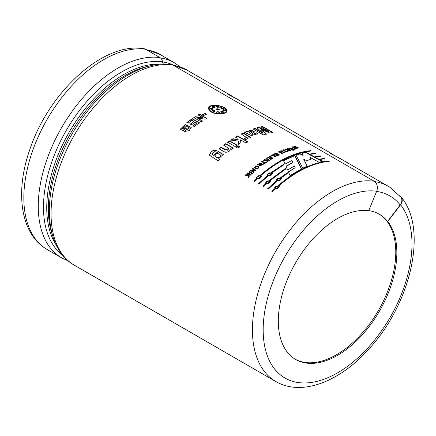 <?xml version="1.0" encoding="UTF-8"?>
<svg xmlns="http://www.w3.org/2000/svg" width="436" height="436" viewBox="0 0 436 436"><rect width="100%" height="100%" fill="white"/><g stroke="black" fill="none" stroke-linecap="round" stroke-linejoin="round"><path stroke-width="0.65" d="M145.531 49.241A112.826 65.138 -60 0 0 41.049 130.795A112.826 65.138 -60 0 0 47.202 249.534C20.563 234.432 14.829 192.581 29.561 150.278C48.325 92.748 102.738 41.889 143.727 48.625A7.597 6.039 97.7 0 1 145.531 49.241L159.958 57.574A6.017 4.78 97.7 0 1 162.481 61.836A3.761 2.987 -82.3 0 0 163.451 64.027M74.414 265.246C45.328 249.027 41.763 199.394 62.626 152.676A110.324 63.694 -60 0 1 83.859 115.9C108.826 81.805 143.635 60.435 171.315 64.463A6.017 4.78 97.7 0 1 172.743 64.953A112.826 65.138 120 0 0 68.261 146.507A112.826 65.138 120 0 0 74.414 265.246L275.797 381.511A112.826 65.138 -60 0 1 269.639 262.772A112.826 65.138 -60 0 1 374.121 181.218L172.743 64.953M374.121 181.218A7.597 6.039 97.7 0 1 376.671 191.23L368.72 210.702A83.81 48.391 -60 0 0 308.71 243.811A83.81 48.391 -60 0 0 278.315 321.119A83.81 48.391 -60 0 0 295.673 359.487A83.81 48.391 -60 0 0 374.529 319.076A83.81 48.391 -60 0 0 387.768 221.526L387.555 221.406A83.81 48.391 120 0 0 379.276 214.196A83.81 48.391 120 0 0 368.752 210.61M399.638 195.737L399.556 196.113M263.033 133.035L256.935 127.808L258.853 127.312L268.854 131.53L260.804 126.871L262.63 126.516L272.882 132.435L269.928 133.035L261.137 129.438L266.38 133.95L263.322 134.898L253.076 128.98L254.962 128.38L263.033 133.035L262.968 133.367L254.897 128.713L253.022 129.312M268.854 131.53L268.778 131.868L258.777 127.65L256.864 128.146M258.853 127.312L258.777 127.65M262.63 126.516L262.543 126.854L260.723 127.208M272.794 132.773L262.543 126.854M261.137 129.438L261.066 129.77L266.314 134.283M254.962 128.38L254.897 128.713M387.555 221.406L400.194 204.936A7.597 6.05 -38.4 0 0 400.777 197.11L390.024 187.306A112.515 64.964 120 0 0 374.688 181.599M294.785 155.347L301.592 168.792L290.071 175.626L288.414 171.751L295.194 167.729L294.458 166.034L287.651 169.958L285.989 166.214L292.818 162.508L291.864 160.524L285.04 164.094L283.427 160.53L294.785 155.347L294.741 155.679L283.422 160.84M258.515 183.621L267.497 175.583L266.979 174.727L271.377 172.498L283.64 164.236L283.874 164.77L271.96 172.836L272.484 173.724L268.075 175.915L259.093 183.959L258.515 183.621M276.528 180.793L276.004 179.943L280.408 177.714L287.357 172.754L287.597 173.315L280.991 178.046L281.514 178.934L277.105 181.131L268.124 189.175L267.546 188.837L276.528 180.793L267.628 189.077M310.443 153.903L315.293 153.265L315.871 153.597L311.053 154.235L310.443 153.903M319.915 159.042L324.319 158.475L324.902 158.813L320.525 159.369L319.915 159.042M243.272 132.98L250.711 137.275L248.885 138.179L247.828 137.563L248.008 138.332L245.675 139.651L244.585 138.332L246.307 137.449L241.304 133.956L243.272 132.98L241.288 134.272M235.14 146.523L227.701 142.229L229.663 140.872L237.102 145.166L235.14 146.523M230.295 148.959L230.257 148.681C230.213 151.129 228.513 152.311 225.161 152.229L219.095 148.872L221.025 147.286L227.51 150.267L228.933 148.643L223.766 145.128L225.717 143.662L233.156 147.957L231.347 149.314L230.263 148.736M249.076 174.335L249.245 176.302L248.427 177.087L248.335 175.294L245.19 175.305L245.98 174.553L248.302 174.629L248.269 173.866L247.305 173.31L247.921 172.743L251.098 174.574L250.482 175.141L249.076 174.335M255.398 170.781L252.013 170.64L254.134 171.866L253.556 172.367L250.384 170.536L251.011 169.991L254.324 170.122L252.253 168.923L252.831 168.432L256.008 170.269L255.398 170.781M258.232 166.241L259.038 167.184C257.769 169.359 256.237 169.55 254.439 167.767C254.891 166.094 256.15 165.587 258.232 166.241L258.276 166.519C256.368 165.838 255.104 166.301 254.477 167.898M266.881 160.519L263.682 160.23L264.51 159.68L266.87 159.968L266.854 159.325L265.895 158.775L266.538 158.366L269.71 160.197L269.072 160.606L267.666 159.794L267.775 161.451L266.919 162.023L266.881 160.519L266.941 162.317M275.329 156.835L272.718 155.325L271.132 156.219L270.598 155.914L272.827 154.666L275.972 156.48L275.329 156.835M282.452 152.028L281.204 152.578L282.457 153.298L281.82 153.586L278.648 151.755L279.28 151.466L280.67 152.268L281.912 151.717L280.528 150.921L281.16 150.649L284.337 152.48L283.7 152.753L282.452 152.028M290.785 150.082C290.038 150.845 286.19 150.921 287.291 149.635L284.817 149.21L285.575 148.938C289.226 149.662 286.817 149.314 288.31 149.221L286.981 148.458L287.607 148.251L290.785 150.082M286.992 149.973L287.291 149.635L287.013 150.126M293.973 149.831L293.45 149.532L294.48 149.69L293.973 149.831M294.85 148.905L292.409 146.883L293.079 146.725L296.049 147.957L294.278 146.452L294.943 146.311L298.829 148.006L298.202 148.131L295.575 146.959L297.205 148.338L296.464 148.507L293.717 147.352L295.472 148.747L294.85 148.905M202.822 117.655L198.14 114.951L199.486 114.172L206.653 118.314L205.247 119.126L197.524 118.145L202.315 120.908L200.969 121.769L193.802 117.627L195.252 116.701L202.822 117.655L202.822 117.96L195.263 117.001L193.818 117.927M185.714 130.151L189.295 127.819L185.807 125.813L182.433 128.375L183.343 128.898L184.973 127.541L186.188 128.239L183.147 130.8L180.291 129.149L185.404 124.522L191.202 127.367L189.208 130.587L184.591 131.492L185.714 130.151L184.657 131.754M211.362 112.047C209.444 110.891 208.539 109.632 208.642 108.264C208.784 102.171 228.475 106.389 226.987 111.115C226.791 114.15 216.43 115.175 211.362 112.047M190.418 124.015L193.976 121.459L192.025 120.331L188.063 123.186L186.853 122.489L192.254 118.647L199.421 122.789L194.156 126.527L192.941 125.83L196.767 123.072L195.186 122.156L191.633 124.712L190.418 124.015M206.304 114.172L203.596 115.622L202.217 114.826L204.925 113.376L206.304 114.172M291.755 149.777L289.117 147.957L294.207 149.068L293.592 149.243L289.995 148.055L292.382 149.586L291.755 149.777M293.57 149.946L292.54 149.799L293.57 149.946M286.087 151.248L287.008 150.9L287.547 151.21L285.057 152.18L284.523 151.87L285.449 151.499L282.811 149.973L283.444 149.728L286.087 151.248L286.043 151.581L283.405 150.055L282.773 150.3M276.947 155.995L276.408 155.685L278.114 154.802L277.416 154.399L275.825 155.216L275.29 154.905L276.876 154.088L276.01 153.586L274.249 154.502L273.71 154.191L276.113 152.96L279.291 154.791L276.947 155.995M271.11 157.865L269.524 158.829L268.985 158.519L270.576 157.554L269.71 157.053L267.944 158.126L267.41 157.816L269.813 156.366L272.99 158.197L270.642 159.614L270.102 159.304L271.813 158.268L271.11 157.865M262.309 161.173L264.946 162.699L265.884 162.05L266.418 162.361L263.911 164.116L263.377 163.811L264.309 163.146L261.671 161.62L262.309 161.173L261.698 161.909M257.954 164.345L260.701 164.04L259.376 163.277L260.014 162.808L263.186 164.645L259.371 165.598L259.676 164.912L257.196 164.922L257.954 164.345L257.24 165.2M249.436 171.375L252.608 173.206L251.992 173.762L248.814 171.931L249.436 171.375L248.885 172.187M213.678 155.439L218.125 151.472L223.248 154.431L218.758 158.568L219.799 159.167L218.06 160.835L209.253 155.025L211.711 150.954L216.823 150.077L211.651 153.957L213.76 155.685L211.705 154.088M239.909 146.785L237.947 148.147L236.121 147.09L238.083 145.733L239.909 146.785M238.432 144.272L238.236 141.073L230.808 140.103L232.917 138.741L238.143 139.509L238.072 138.408L235.702 137.04L237.669 135.901L247.921 141.82L245.948 142.959L240.519 139.82L240.868 142.714L238.416 143.978L238.454 144.567M254.471 131.994L250.814 130.277L247.713 131.618L250.885 129.95L254.52 131.83L251.888 134.081L255.093 133.754L254.82 133.203L256.886 132.729L257.502 133.885L251.31 135.58L244.683 132.315L246.645 131.443L247.703 131.792L247.664 132.119L246.613 131.77L244.656 132.637M315.179 156.47L319.806 155.87L320.389 156.208L315.789 156.802L315.179 156.47M274.408 188.952L273.917 188.205L278.217 185.54C295.461 170.787 312.274 162.601 328.662 160.982L329.24 161.32C312.857 162.933 296.044 171.119 278.8 185.872L279.302 186.673L274.991 189.284L272.462 191.677L271.884 191.344L274.408 188.952L271.971 191.584M269.944 180.76L270.451 181.561L266.134 184.172L263.611 186.564L263.028 186.232L265.551 183.839L265.061 183.093L269.361 180.428L285.504 168.443L285.743 168.988L269.944 180.76L270.456 181.583M260.33 175.212C277.574 160.459 294.387 152.273 310.775 150.66L311.358 150.992C294.976 152.611 278.157 160.791 260.913 175.55L261.42 176.351L257.104 178.962L254.58 181.354L253.997 181.016L256.521 178.624L256.03 177.877L260.396 175.474L256.025 177.866M302.731 168.22L295.957 154.927L300.017 153.614L303.173 155.107L302.17 153.025L305.821 152.202L322.76 161.369L318.89 162.203L310.132 157.461L310.89 159.353L306.791 160.639L303.778 159.304L307.26 166.132L302.731 168.22M189.11 71.341A112.526 64.964 120 0 0 187.088 70.087A112.526 64.964 120 0 0 173.408 65.34M173.583 65.438A112.45 64.92 -60 0 1 187.049 70.152L231.38 95.746M324.319 158.475L324.215 158.818L320.378 159.293M324.798 159.156L324.215 158.818M252.15 132.168L250.58 133.672L249.109 132.037L250.58 133.672M257.458 134.043L256.837 133.056L254.777 133.53M255.027 133.901L251.855 134.408L251.888 134.081M246.645 131.443L246.613 131.77M250.613 133.345L252.259 131.972L250.847 131.198L249.109 132.037M256.886 132.729L256.837 133.056M250.689 137.596L243.25 133.302M246.264 137.607L244.814 138.61M247.986 138.484L247.828 137.563M238.143 139.509L238.149 139.809L232.928 139.04L230.824 140.397M240.874 143.013L240.519 139.82M247.915 142.131L237.669 136.212L235.702 137.345M237.669 135.901L237.669 136.212M232.917 138.741L232.928 139.04M237.124 145.455L229.685 141.16L227.728 142.518M229.663 140.872L229.685 141.16M239.936 147.079L238.105 146.022L236.149 147.379M238.083 145.733L238.105 146.022M233.189 148.24L225.755 143.945L223.81 145.406M228.944 148.785L225.129 149.897L221.074 147.559L219.15 149.139M225.717 143.662L225.755 143.945M221.025 147.286L221.074 147.559M220.812 155.837C220.681 158.584 215.766 158.055 215.237 156.093M223.276 154.557L218.098 151.733L213.76 155.685M216.654 150.197L211.727 151.254L209.302 155.145M219.88 159.413L218.758 158.568M219.488 154.126C217.046 153.009 215.575 153.57 215.079 155.81C215.586 157.957 221.003 158.263 220.758 155.347L219.488 154.126M251.169 174.825L247.997 172.994L247.386 173.561M248.269 173.866L248.378 174.88L246.062 174.798L245.277 175.55M248.335 175.294L248.509 177.327M252.678 173.463L249.501 171.631M256.063 170.536L252.891 168.699L252.313 169.19M254.324 170.122L251.071 170.253L250.449 170.792M254.199 172.122L252.013 170.64M262.014 164.797L261.213 164.334L260.194 165.299L262.014 164.797L262.052 165.081L260.248 165.429M260.701 164.04L260.739 164.323L257.992 164.623M259.676 164.912L259.404 165.707M263.224 164.928L260.047 163.091L259.415 163.56M260.014 162.808L260.047 163.091M258.205 167.582L258.226 167.658C257.371 168.939 256.412 168.988 255.36 167.8L255.349 167.697M259.049 167.32L258.276 166.519M257.6 166.77C256.395 166.252 255.621 166.508 255.278 167.538C256.368 168.727 257.344 168.672 258.199 167.375L257.6 166.77M266.445 162.655L265.906 162.345L264.974 162.988L262.336 161.467M264.309 163.146L263.404 164.094M264.946 162.699L264.974 162.988M265.884 162.05L265.906 162.345M267.797 161.745L267.666 159.794M269.726 160.497L266.549 158.666L265.911 159.069M266.854 159.325L266.887 160.263L264.527 159.974L263.704 160.524M264.51 159.68L264.527 159.974M266.87 159.968L266.887 160.263M266.538 158.366L266.549 158.666M271.813 158.268L270.113 159.603M272.99 158.502L269.819 156.671L267.415 158.121M270.576 157.554L268.996 158.818M269.813 156.366L269.819 156.671M275.961 156.791L272.816 154.976L270.598 156.219M272.827 154.666L272.816 154.976M279.269 155.112L276.097 153.276L273.699 154.502M276.876 154.088L275.28 155.221M278.114 154.802L276.397 155.995M276.113 152.96L276.097 153.276M284.299 152.807L281.127 150.976L280.495 151.243M281.912 151.717L280.637 152.589L279.253 151.788L278.62 152.077M282.43 153.619L281.204 152.578M279.28 151.466L279.253 151.788M280.67 152.268L280.637 152.589M281.16 150.649L281.127 150.976M287.498 151.537L286.964 151.227L286.043 151.581M285.449 151.499L284.485 152.197M283.444 149.728L283.405 150.055M287.008 150.9L286.964 151.227M289.624 149.979L288.817 149.515L287.815 149.962L289.624 149.979L289.564 150.311L287.738 150.289L287.787 149.962M290.725 150.415L287.553 148.583L286.926 148.79M288.31 149.221L288.256 149.553L287.291 149.641M287.27 149.635L285.351 149.33M287.607 148.251L287.553 148.583M285.575 148.938L285.52 149.27M293.51 150.284L292.48 150.131M293.052 149.646L292.987 149.979M294.414 150.028L293.384 149.864M293.957 149.39L293.891 149.722M293.766 149.194L289.15 148.126M291.962 149.717L289.929 148.393L289.995 148.055M295.395 149.085L293.646 147.69L293.717 147.352M297.129 148.676L295.494 147.303L295.575 146.959M298.235 148.12L294.861 146.654L294.196 146.79M296.049 147.957L295.973 148.295L294.791 147.804M293.717 147.357L292.333 147.221M293.079 146.725L293.003 147.063M294.943 146.311L294.861 146.654M206.288 114.488L204.909 113.692L202.211 115.137M204.925 113.376L204.909 113.692M202.326 121.208L197.524 118.145M206.653 118.619L199.481 114.483L198.14 115.257M195.252 116.701L195.263 117.001M199.486 114.172L199.481 114.483M193.976 121.459L190.456 124.298M196.767 123.072L192.979 126.108M199.443 123.083L192.276 118.941L186.891 122.767M192.254 118.647L192.276 118.941M189.311 127.961L185.774 130.413M191.219 127.503L185.464 124.789L180.368 129.198M186.243 128.511L185.028 127.808L183.403 129.16L182.433 128.375M214.735 113.376L211.765 112.177C209.967 111.098 209.117 109.921 209.22 108.651L209.247 108.493M226.333 111.196L226.317 111.333C225.957 112.641 224.349 113.485 221.488 113.878M226.943 111.284L224.616 108.188M212.97 105.605C210.43 106.013 208.98 106.951 208.631 108.428M211.798 111.856C216.507 114.788 226.235 113.856 226.382 110.989C227.799 106.553 209.362 102.667 209.258 108.33C209.133 109.605 209.978 110.782 211.798 111.856L211.765 112.177M214.926 107.349L214.616 106.994L211.972 106.869M212.539 107.403L211.956 106.711L214.67 106.662L214.997 107.191L214.567 107.578L212.539 107.403M219.297 109.867L217.777 109.098L216.343 109.403M216.752 108.842L217.831 108.766L219.373 109.703L216.332 109.24L216.752 108.842L216.703 109.174M216.36 112.199L216.37 112.156C217.4 113.333 218.42 113.425 219.422 112.45L219.379 112.777C218.349 111.829 217.335 111.73 216.332 112.483L216.37 112.156C217.373 111.403 218.392 111.502 219.422 112.45L219.433 112.586M215.013 111.453L212.545 110.76L212.021 111.098M212.583 110.433C214.534 110.352 215.259 110.771 214.757 111.687L212.01 110.946L212.583 110.433L212.545 110.76M215.062 111.305L214.757 111.687M213.177 109.174L211.841 108.428L210.19 108.793M211.891 108.101L213.242 109.016L211.907 109.583L210.168 108.629L211.891 108.101L211.841 108.428M223.679 112.39L223.096 111.894L220.72 111.932M221.025 112.303L220.703 111.769L223.15 111.561L223.739 112.248L221.025 112.303M223.537 108.58L220.621 108.008M223.069 108.793C221.145 108.722 220.42 108.308 220.899 107.539L223.614 108.433L223.069 108.793M220.605 107.834L220.899 107.539L220.834 107.877M225.401 110.717L223.69 109.921L222.464 110.177M223.799 110.924L222.442 110.008L223.755 109.589L225.488 110.559L223.799 110.924M219.232 107.343C218.191 106.231 217.183 106.084 216.207 106.907M216.261 106.575C217.242 105.752 218.251 105.899 219.292 107.011L217.798 107.381L216.256 106.439M319.806 155.87L319.702 156.213L315.637 156.72M320.286 156.551L319.702 156.213M315.293 153.265L315.19 153.608L310.901 154.153M315.768 153.941L315.19 153.608M279.312 186.701L278.8 185.872M328.662 160.982L328.559 161.325C312.225 162.95 295.466 171.103 278.282 185.796L273.912 188.189M277.966 186.177C275.966 185.714 274.876 186.308 274.696 187.965C276.484 189.322 277.754 188.952 278.511 186.859L277.966 186.177M278.539 187L278.577 187.126C277.819 189.208 276.549 189.573 274.773 188.21L274.745 188.107M281.52 178.978L280.991 178.046M287.618 173.61L287.378 173.054L280.452 177.992L276.01 179.954M287.357 172.754L287.378 173.054M280.408 177.714L280.452 177.992M280.146 178.302C278.228 177.79 277.111 178.286 276.805 179.779C278.435 181.223 279.732 180.978 280.708 179.054L280.146 178.302M280.719 179.196L280.751 179.332C279.776 181.251 278.479 181.49 276.86 180.046L276.844 179.926M285.754 169.288L285.515 168.743L269.426 180.684L265.055 183.076M285.504 168.443L285.515 168.743M265.551 183.839L263.115 186.472M269.11 181.065C267.11 180.602 266.02 181.196 265.84 182.853C267.628 184.21 268.903 183.839 269.661 181.747L269.11 181.065M269.682 181.888L269.726 182.014C268.963 184.096 267.699 184.461 265.916 183.098L265.895 182.995M272.489 173.762L271.96 172.836M283.88 165.075L283.64 164.541L271.421 172.776L266.979 174.743M283.64 164.236L283.64 164.541M271.377 172.498L271.421 172.776M267.497 175.583L258.597 183.867M271.116 173.092C269.197 172.58 268.08 173.07 267.78 174.569C269.404 176.008 270.707 175.768 271.677 173.839L271.116 173.092M271.688 173.98L271.726 174.122C270.745 176.035 269.448 176.275 267.829 174.836L267.818 174.716M256.521 178.624L254.084 181.256M261.426 176.373L260.913 175.55M310.775 150.66L310.672 150.998C294.344 152.622 277.585 160.78 260.396 175.474M260.079 175.85C258.079 175.392 256.989 175.986 256.809 177.637C258.597 178.994 259.872 178.629 260.63 176.536L260.079 175.85M260.652 176.678L260.695 176.798C259.932 178.885 258.668 179.245 256.886 177.888L256.864 177.784M292.818 162.508L285.994 166.519M295.194 167.729L288.425 172.051M301.576 169.108L294.741 155.679M307.227 166.459L303.778 159.304M310.824 159.69L310.132 157.461M322.678 161.712L305.74 152.54L302.099 153.363M305.821 152.202L305.74 152.54M303.173 155.107L303.107 155.439L299.952 153.952L295.908 155.254M300.017 153.614L299.952 153.952M378.846 213.956A83.81 48.391 -60 0 1 378.475 310.394A83.81 48.391 -60 0 1 295.145 359.177M399.763 195.797A7.597 6.05 141.6 0 1 401.169 197.001A7.597 6.05 141.6 0 1 400.586 204.822L387.768 221.526M339.808 158.257L329.48 152.916L341.824 159.511M238.029 99.495L227.701 94.154L240.045 100.749M214.67 106.662L214.616 106.994M217.831 108.766L217.777 109.098M223.15 111.561L223.096 111.894M223.755 109.589L223.69 109.921M162.481 61.836A110.324 63.694 120 0 0 61.956 138.321A110.324 63.694 120 0 0 62.795 255.365M159.958 57.574A112.826 65.138 120 0 0 55.476 139.128A112.826 65.138 120 0 0 61.634 257.861L68.354 260.984M400.586 204.822A105.229 60.751 -60 0 1 351.601 363.188A105.229 60.751 -60 0 1 264.401 313.62A105.229 60.751 -60 0 1 376.671 191.23M56.157 244.928A108.76 62.795 -60 0 1 69.27 131.994A108.76 62.795 -60 0 1 160.513 64.174M149.603 65.994A108.76 62.795 120 0 0 70.834 132.898A108.76 62.795 120 0 0 52.282 234.563M400.194 204.936A104.929 60.582 120 0 0 376.595 191.415M173.381 65.095A110.15 63.596 120 0 0 162.492 61.934M180.368 66.97L174.307 62.708A112.526 64.964 120 0 0 160.492 57.939M174.307 62.708L160.094 54.5A112.526 64.964 120 0 0 146.414 49.753M237.991 99.561L333.159 154.508M339.775 158.323L386.46 185.278M252.199 131.961L252.155 132.293M255.049 134.081L255.093 133.754M246.291 137.765L246.307 137.449M228.976 148.921L228.933 148.643M260.21 165.582L260.172 165.304M258.177 167.38L258.226 167.658M189.344 128.091L189.295 127.819M226.382 110.989L226.317 111.333M209.258 108.33L209.22 108.651M280.708 179.054L280.751 179.332M271.677 173.844L271.726 174.122M275.797 381.511C302.203 397.033 341.312 381.075 370.578 347.16C411.224 301.93 427.988 228.916 401.169 197.001M47.202 249.534L61.634 257.861M172.814 64.997L187.088 70.087M145.624 49.295L160.094 54.5"/></g></svg>
